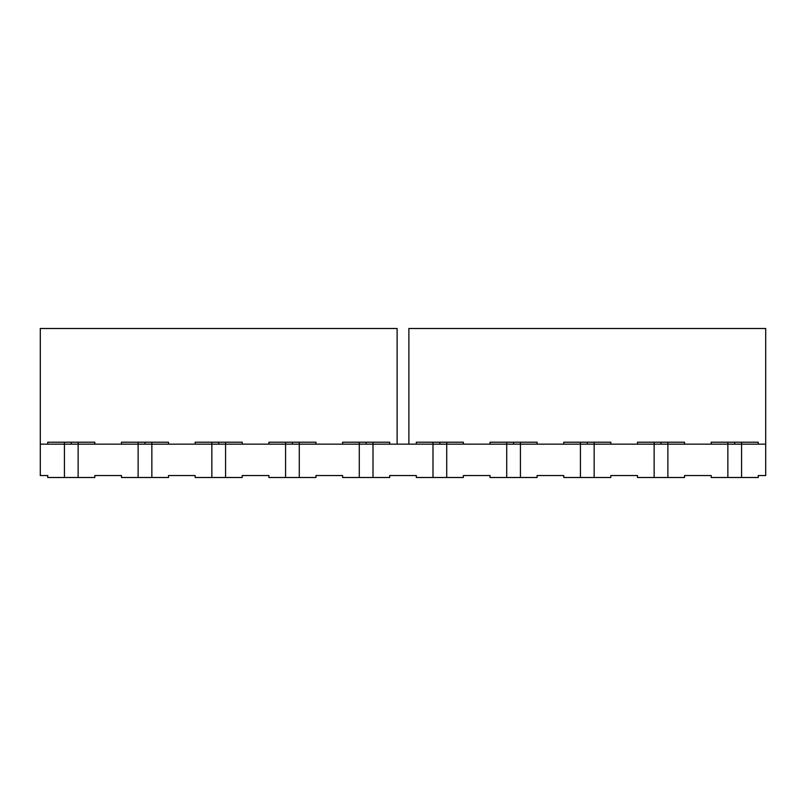 <?xml version="1.0" encoding="UTF-8"?>
<svg xmlns="http://www.w3.org/2000/svg" width="806" height="806" viewBox="0 0 806 806"><rect width="100%" height="100%" fill="white"/><g stroke="black" fill="none" stroke-linecap="round" stroke-linejoin="round"><path stroke-width="1.21" d="M68.651 442.212L71.281 442.212L71.281 444.166L64.42 444.166L64.42 442.212L78.142 442.212L78.142 444.166L71.281 444.166L71.281 442.212L78.142 442.212L78.142 444.166L71.281 444.166L71.281 442.212L73.9 442.212M142.37 442.212L144.989 442.212L144.989 444.166L144.989 442.212L151.85 442.212L151.85 444.166L78.142 444.166L94.806 444.166L94.806 442.212L94.806 444.166L78.142 444.166L78.142 442.212L94.806 442.212L78.142 442.212L94.806 442.212L94.806 444.166L78.142 444.166L78.142 477.505L94.806 477.505L94.806 475.54L121.464 475.54L121.464 477.505L138.128 477.505L138.128 442.212L151.85 442.212L151.85 444.166L144.989 444.166L144.989 442.212L147.619 442.212M71.281 444.166L40.3 444.166L40.3 328.495L397.116 328.495L397.116 444.166L397.116 328.495L40.3 328.495L40.3 475.54L47.745 475.54L47.745 477.505L64.42 477.505L64.42 444.166L40.3 444.166L40.3 475.54L47.745 475.54L47.745 477.505L94.806 477.505L94.806 475.54L121.464 475.54L121.464 477.505L138.128 477.505L138.128 444.166L78.142 444.166L78.142 477.505L94.806 477.505L94.806 475.54L121.464 475.54L121.464 477.505L168.514 477.505L168.514 475.54L195.183 475.54L195.183 477.505L211.847 477.505L211.847 444.166L151.85 444.166L151.85 477.505L168.514 477.505L168.514 475.54L195.183 475.54L195.183 477.505L242.233 477.505L242.233 475.54L268.902 475.54L268.902 477.505L285.566 477.505L285.566 444.166L225.569 444.166L225.569 477.505L242.233 477.505L242.233 475.54L268.902 475.54L268.902 477.505L315.952 477.505L315.952 475.54L342.61 475.54L342.61 477.505L359.285 477.505L359.285 444.166L299.288 444.166L299.288 477.505L315.952 477.505L315.952 475.54L342.61 475.54L342.61 477.505L389.671 477.505L389.671 475.54L416.329 475.54L416.329 477.505L432.993 477.505L432.993 444.166L373.007 444.166L373.007 477.505L389.671 477.505L389.671 475.54L416.329 475.54L416.329 477.505L463.39 477.505L463.39 475.54L490.048 475.54L490.048 477.505L537.098 477.505L537.098 475.54L563.767 475.54L563.767 477.505L610.817 477.505L610.817 475.54L637.486 475.54L637.486 477.505L684.536 477.505L684.536 475.54L711.194 475.54L711.194 477.505L758.255 477.505L758.255 475.54L765.7 475.54L765.7 444.166L741.58 444.166L741.58 477.505L758.255 477.505L758.255 475.54L765.7 475.54L765.7 444.166L741.58 444.166L758.255 444.166L758.255 442.212L758.255 444.166L741.58 444.166L741.58 442.212L758.255 442.212L741.58 442.212L758.255 442.212L758.255 444.166L667.872 444.166L667.872 477.505L684.536 477.505L684.536 475.54L711.194 475.54L711.194 477.505L727.858 477.505L727.858 444.166L711.194 444.166L711.194 442.212L734.719 442.212L734.719 444.166L734.719 442.212L741.58 442.212L741.58 444.166L734.719 444.166L734.719 442.212L741.58 442.212L741.58 444.166L711.194 444.166L711.194 442.212L727.858 442.212L727.858 444.166L711.194 444.166L711.194 442.212L727.858 442.212L727.858 444.166L667.872 444.166L684.536 444.166L684.536 442.212L684.536 444.166L667.872 444.166L667.872 442.212L684.536 442.212L667.872 442.212L684.536 442.212L684.536 444.166L594.153 444.166L594.153 477.505L610.817 477.505L610.817 475.54L637.486 475.54L637.486 477.505L654.15 477.505L654.15 444.166L637.486 444.166L637.486 442.212L661.011 442.212L661.011 444.166L661.011 442.212L667.872 442.212L667.872 444.166L661.011 444.166L661.011 442.212L667.872 442.212L667.872 444.166L637.486 444.166L637.486 442.212L654.15 442.212L654.15 444.166L637.486 444.166L637.486 442.212L654.15 442.212L654.15 444.166L594.153 444.166L610.817 444.166L610.817 442.212L610.817 444.166L594.153 444.166L594.153 442.212L610.817 442.212L594.153 442.212L610.817 442.212L610.817 444.166L520.434 444.166L520.434 477.505L537.098 477.505L537.098 475.54L563.767 475.54L563.767 477.505L580.431 477.505L580.431 444.166L563.767 444.166L563.767 442.212L587.292 442.212L587.292 444.166L587.292 442.212L594.153 442.212L594.153 444.166L587.292 444.166L587.292 442.212L594.153 442.212L594.153 444.166L563.767 444.166L563.767 442.212L580.431 442.212L580.431 444.166L563.767 444.166L563.767 442.212L580.431 442.212L580.431 444.166L520.434 444.166L537.098 444.166L537.098 442.212L537.098 444.166L520.434 444.166L520.434 442.212L537.098 442.212L520.434 442.212L537.098 442.212L537.098 444.166L446.715 444.166L446.715 477.505L463.39 477.505L463.39 475.54L490.048 475.54L490.048 477.505L506.712 477.505L506.712 444.166L490.048 444.166L490.048 442.212L513.573 442.212L513.573 444.166L513.573 442.212L520.434 442.212L520.434 444.166L513.573 444.166L513.573 442.212L520.434 442.212L520.434 444.166L490.048 444.166L490.048 442.212L506.712 442.212L506.712 444.166L490.048 444.166L490.048 442.212L506.712 442.212L506.712 444.166L446.715 444.166L463.39 444.166L463.39 442.212L463.39 444.166L446.715 444.166L446.715 442.212L463.39 442.212L446.715 442.212L463.39 442.212L463.39 444.166L373.007 444.166L373.007 477.505L389.671 477.505L389.671 475.54L416.329 475.54L416.329 477.505L432.993 477.505L432.993 444.166L416.329 444.166L416.329 442.212L439.854 442.212L439.854 444.166L439.854 442.212L446.715 442.212L446.715 444.166L439.854 444.166L439.854 442.212L446.715 442.212L446.715 444.166L416.329 444.166L416.329 442.212L432.993 442.212L432.993 444.166L416.329 444.166L416.329 442.212L432.993 442.212L432.993 444.166L373.007 444.166L389.671 444.166L389.671 442.212L389.671 444.166L373.007 444.166L373.007 442.212L389.671 442.212L373.007 442.212L389.671 442.212L389.671 444.166L299.288 444.166L299.288 477.505L315.952 477.505L315.952 475.54L342.61 475.54L342.61 477.505L359.285 477.505L359.285 442.212L366.146 442.212L366.146 444.166L366.146 442.212L373.007 442.212L373.007 444.166L366.146 444.166L366.146 442.212L373.007 442.212L373.007 444.166L299.288 444.166L315.952 444.166L315.952 442.212L315.952 444.166L299.288 444.166L299.288 442.212L315.952 442.212L299.288 442.212L315.952 442.212L315.952 444.166L225.569 444.166L225.569 477.505L242.233 477.505L242.233 475.54L268.902 475.54L268.902 477.505L285.566 477.505L285.566 442.212L292.427 442.212L292.427 444.166L292.427 442.212L299.288 442.212L299.288 444.166L292.427 444.166L292.427 442.212L299.288 442.212L299.288 444.166L225.569 444.166L242.233 444.166L242.233 442.212L242.233 444.166L225.569 444.166L225.569 442.212L242.233 442.212L225.569 442.212L242.233 442.212L242.233 444.166L151.85 444.166L151.85 477.505L168.514 477.505L168.514 475.54L195.183 475.54L195.183 477.505L211.847 477.505L211.847 442.212L218.708 442.212L218.708 444.166L218.708 442.212L225.569 442.212L225.569 444.166L218.708 444.166L218.708 442.212L225.569 442.212L225.569 444.166L151.85 444.166L168.514 444.166L168.514 442.212L168.514 444.166L151.85 444.166L151.85 442.212L168.514 442.212L151.85 442.212L168.514 442.212L168.514 444.166L40.3 444.166L40.3 475.54L47.745 475.54L47.745 477.505L64.42 477.505L64.42 442.212L47.745 442.212L47.745 444.166L47.745 442.212L71.281 442.212M64.42 444.166L47.745 444.166L64.42 444.166L64.42 442.212L47.745 442.212L47.745 444.166L78.142 444.166L78.142 477.505L64.42 477.505L64.42 444.166M144.989 444.166L138.128 444.166L138.128 442.212L121.464 442.212L121.464 444.166L121.464 442.212L144.989 442.212M138.128 444.166L121.464 444.166L138.128 444.166L138.128 442.212L121.464 442.212L121.464 444.166L138.128 444.166L138.128 477.505L151.85 477.505L151.85 444.166L138.128 444.166M218.708 444.166L211.847 444.166L211.847 442.212L195.183 442.212L195.183 444.166L195.183 442.212L221.338 442.212M211.847 444.166L195.183 444.166L211.847 444.166L211.847 442.212L195.183 442.212L195.183 444.166L225.569 444.166L225.569 477.505L211.847 477.505L211.847 444.166M216.079 442.212L218.708 442.212M292.427 444.166L285.566 444.166L285.566 442.212L268.902 442.212L268.902 444.166L268.902 442.212L295.056 442.212M285.566 444.166L268.902 444.166L285.566 444.166L285.566 442.212L268.902 442.212L268.902 444.166L299.288 444.166L299.288 477.505L285.566 477.505L285.566 444.166M289.797 442.212L292.427 442.212M366.146 444.166L359.285 444.166L359.285 442.212L342.61 442.212L342.61 444.166L342.61 442.212L368.765 442.212M359.285 444.166L342.61 444.166L359.285 444.166L359.285 442.212L342.61 442.212L342.61 444.166L373.007 444.166L373.007 477.505L359.285 477.505L359.285 444.166M363.516 442.212L366.146 442.212M437.235 442.212L442.484 442.212M510.944 442.212L516.203 442.212M584.662 442.212L589.921 442.212M658.381 442.212L663.63 442.212M732.1 442.212L737.349 442.212M439.854 444.166L432.993 444.166L432.993 477.505L446.715 477.505L446.715 444.166L446.715 477.505L463.39 477.505L463.39 475.54L490.048 475.54L490.048 477.505L506.712 477.505L506.712 444.166L432.993 444.166L432.993 442.212L439.854 442.212M513.573 444.166L506.712 444.166L506.712 477.505L520.434 477.505L520.434 444.166L520.434 477.505L537.098 477.505L537.098 475.54L563.767 475.54L563.767 477.505L580.431 477.505L580.431 444.166L506.712 444.166L506.712 442.212L513.573 442.212M587.292 444.166L580.431 444.166L580.431 477.505L594.153 477.505L594.153 444.166L594.153 477.505L610.817 477.505L610.817 475.54L637.486 475.54L637.486 477.505L654.15 477.505L654.15 444.166L580.431 444.166L580.431 442.212L587.292 442.212M661.011 444.166L654.15 444.166L654.15 477.505L667.872 477.505L667.872 444.166L667.872 477.505L684.536 477.505L684.536 475.54L711.194 475.54L711.194 477.505L727.858 477.505L727.858 444.166L654.15 444.166L654.15 442.212L661.011 442.212M765.7 444.166L765.7 328.495L765.7 444.166L741.58 444.166L741.58 477.505L758.255 477.505L758.255 475.54L765.7 475.54L765.7 328.495L408.884 328.495L408.884 444.166M765.7 328.495L408.884 328.495L765.7 328.495M734.719 442.212L727.858 442.212L727.858 444.166L734.719 444.166M741.58 444.166L727.858 444.166L727.858 477.505L741.58 477.505L741.58 444.166M40.3 444.166L40.3 328.495L397.116 328.495L397.116 444.166"/></g></svg>
